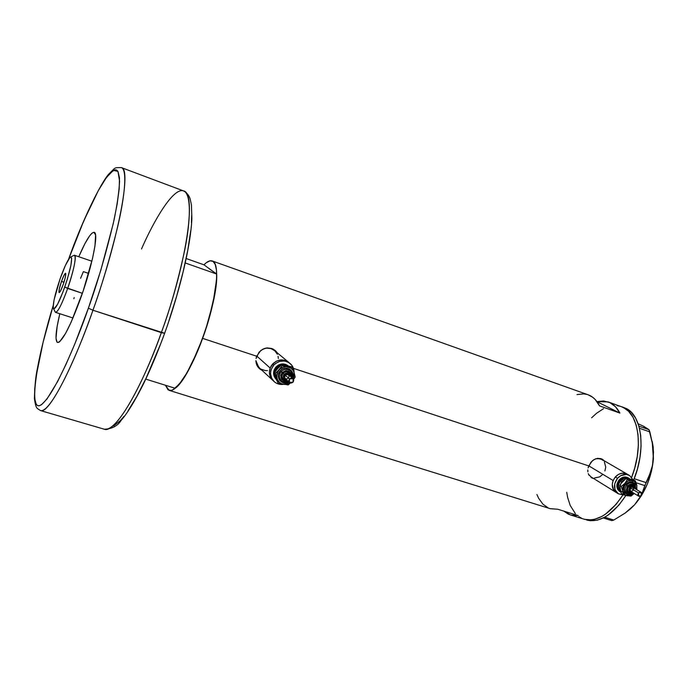 <?xml version="1.0" encoding="UTF-8"?>
<svg xmlns="http://www.w3.org/2000/svg" width="688" height="688" viewBox="0 0 688 688"><rect width="100%" height="100%" fill="white"/><g stroke="black" fill="none" stroke-linecap="round" stroke-linejoin="round"><path stroke-width="1.03" d="M588.773 465.836L613.12 480.525C616.715 473.929 621.453 471.83 627.327 474.213C623.173 472.157 619.166 473.077 615.321 476.956L613.12 480.525L588.773 465.836M627.138 474.101L601.871 459.412L597.416 458.337L600.383 458.733L603.29 460.521M256.736 356.031L270.169 368.063C275.062 359.592 281.426 357.837 289.27 362.8C283.637 358.603 278.081 359.007 272.603 364.029L270.169 368.063L256.736 356.031M288.358 362.043L274.933 350.906C271.614 348.068 267.804 347.388 263.504 348.859L266.781 348.111L271.106 348.644L274.822 350.803L277.359 354.26M591.121 477.481L592.531 478.091M588.111 467.9L590.889 462.293L593.942 459.618L597.502 458.328L601.088 458.655L604.623 461.012L601.088 458.655L595.688 458.776L592.325 460.805L588.747 465.914L293.458 368.372L588.747 465.914L588.111 467.9M587.862 471.839L587.81 469.895L587.862 471.839M589.005 475.253L588.257 473.636L589.005 475.253M591.448 477.687L593.065 478.427L591.448 477.687M259.084 368.312L261.672 370.024L259.084 368.312M256.056 358.474L259.058 352.161L262.713 349.246L267.099 347.922L271.579 348.446L275.492 350.734L277.393 352.944L273.643 349.384L271.579 348.446L267.099 347.922L264.854 348.36L260.761 350.527L256.658 356.221L202.625 338.367L256.658 356.221L256.056 358.474M256.142 363.006L255.876 360.77L256.839 365.104L256.142 363.006M257.948 367.005L256.839 365.104L259.419 368.622L257.948 367.005M261.216 369.912L259.419 368.622L261.216 369.912M631.644 477.352C644.063 445.953 638.335 411.562 621.376 406.625L626.037 409.085L628.617 411.304L633.003 417.263L636.194 425.107L638.017 434.532L638.378 445.179L637.243 456.591L634.646 468.296L631.644 477.352L634.646 468.296L637.243 456.591L638.378 445.179L638.017 434.532L636.194 425.107L633.003 417.263L628.617 411.304L623.233 407.399C638.885 414.047 643.512 447.277 631.644 477.352M210.158 269.309L203.94 264.811L186.233 258.542L203.94 264.811C207.208 261.509 209.952 260.219 212.162 260.933C220.788 262.549 216.531 300.837 202.625 338.367C191.126 370.299 175.956 393.166 169.145 390.363L165.412 385.237L168.078 389.847L171.114 390.423L172.937 389.761L179.422 383.981L187.007 372.801L197.619 351.129L205.746 329.337L213.108 302.539L216.522 279.939L216.677 274.039L203.94 264.811L206.262 262.73L209.995 260.829L213.031 261.38L215.215 264.441L216.445 269.963L216.634 277.78L214.923 293.191L209.109 318.372L202.625 338.367L192.115 363.221L184.9 376.293L181.451 381.393L175.173 388.281C191.04 377.832 218.285 303.236 216.677 274.039L185.278 262.971L216.677 274.039L209.315 268.87M619.897 413.084L599.532 405.886C596.651 400.184 592.85 396.486 588.128 394.792L592.712 397.268L595.266 399.582L599.532 405.886L619.897 413.084L597.029 401.723L619.897 413.084C616.904 407.373 612.999 403.658 608.175 401.921L596.935 401.594L603.686 400.975L610.007 402.695L615.493 406.771L619.897 413.084M585.239 519.5L583.974 519.156C596.986 522.252 609.981 514.177 622.958 494.93L616.13 504.304L605.509 514.168L601.88 516.421L594.699 519.285L591.233 519.87L584.688 519.363L591.233 519.87L594.699 519.285L601.88 516.421L605.509 514.168L616.13 504.304L622.958 494.93C609.981 514.177 596.986 522.252 583.966 519.156L570.593 515.002M578.29 515.622L570.584 515.002L563.756 511.098L568.443 514.194L571.539 515.269L578.29 515.622L557.813 509.249L578.29 515.622M169.145 390.363L550.262 508.69L557.813 509.249L550.108 508.647M591.594 417.797L596.625 413.221L603.522 408.689L596.625 413.221L591.594 417.797M617.084 405.671L620.241 406.264L617.084 405.671M621.359 406.617L625.865 408.337L621.359 406.617M581.678 518.288L578.883 516.679L581.678 518.288M575.374 513.609L570.223 505.491L567.643 497.484L566.74 492.341L567.643 497.484L570.223 505.491L575.374 513.609M536.924 494.526L538.584 498.181L542.832 504.08L548.173 507.899M586.916 394.413L583.734 393.88L577 394.585M276.997 352.617L274.968 350.287L276.997 352.617M267.469 370.6L265.276 370.565L261.173 369.224M259.754 368.252L256.865 364.52L255.876 360.641L258.791 367.358L272.439 379.982C269.438 376.568 268.681 372.586 270.169 368.063L269.404 372.629L269.705 374.9L271.579 378.976L273.437 380.911L270.436 377.033L269.404 372.621L270.169 368.054L271.192 365.93L272.603 364.029L273.807 365.087C279.311 360.048 284.884 359.635 290.534 363.849C292.916 366.145 294.086 368.992 294.051 372.389L293.776 369.499L291.918 365.405L288.607 362.421L286.552 361.501L284.333 361.002L279.749 361.372L275.553 363.479L273.807 365.087L272.603 364.029C268.44 369.542 268.38 374.857 272.439 379.982L273.54 380.997M278.055 356.315L278.33 358.491M603.574 460.203L602.267 459.154M602.791 474.393L599.73 476.87L594.398 478.057M591.173 477.016L588.567 474.41L590.966 476.879L615.984 492.35C612.337 489.572 611.383 485.633 613.12 480.525L612.234 484.515L612.819 488.325L616.199 492.488L613.627 489.976L612.234 484.507L613.12 480.516L615.321 476.956L617.523 478.272C621.376 474.367 625.392 473.456 629.563 475.511L632.943 479.708L629.64 475.563L626.269 474.436L620.722 475.675L617.523 478.272L615.321 476.956C611.056 483.062 611.279 488.196 615.984 492.35L618.177 493.709C613.464 489.546 613.24 484.395 617.523 478.272L614.694 483.827L615.003 489.667L618.34 493.812L623.345 494.896L618.177 493.709M604.382 461.88L605.732 467.161L604.89 470.988M289.158 362.696L285.296 360.46L280.799 359.919L276.335 361.174L272.603 364.038L276.344 361.174L280.799 359.919L285.305 360.46L289.158 362.696M627.404 474.264L622.184 473.163L618.503 474.376L615.321 476.956L618.512 474.376L622.193 473.163L627.404 474.264M586.632 519.982C599.773 523.095 612.853 514.942 625.874 495.515L618.856 505.181L608.218 515.02L604.58 517.273L597.39 520.128L590.553 520.73L587.354 520.188M623.982 407.554L628.677 410.022L631.266 412.241L635.669 418.209L638.868 426.053L640.709 435.47L641.087 446.108L639.96 457.511L637.372 469.207L633.725 479.906C646.324 449.531 641.895 415.088 625.865 408.337L608.175 401.921M638.137 423.774L643.916 426.422L649.025 429.708L649.85 431.909L639.462 428.271L649.85 431.909L652.86 445.394L653.505 452.171L652.551 465.329L650.96 471.426L646.049 482.615L634.207 478.693L646.049 482.615L641.93 493.743L644.819 485.616L636.09 482.744L644.819 485.616L648.75 477.197L652.551 465.329L653.419 458.922L652.181 441.429M630.724 508.63L634.577 504.803C645.37 492.204 651.648 476.904 653.419 458.922L651.433 471.461L647.408 483.896L641.646 495.291L636.52 502.515L640.795 496.014L634.577 504.803L630.191 509.094L625.168 513.059L613.773 520.059L604.683 517.213L613.773 520.059L611.83 520.627L603.273 517.952L611.83 520.627L613.773 520.059L625.168 513.059L634.577 504.803L630.191 509.094M643.891 426.818L649.025 429.708L638.903 426.156L649.025 429.708L652.86 445.394L653.419 458.922L653.222 447.217L652.31 441.954M145.779 379.122L175.173 388.281L145.779 379.122M73.831 255.472L74.571 255.291C76.316 258.241 74.02 269.283 67.665 288.435C73.822 271.038 77.133 253.941 74.201 255.291L70.744 256.959C72.842 258.516 70.838 268.561 64.724 287.111L82.388 293.32L67.665 288.435C62.075 303.838 58.05 311.819 55.599 312.369L55.1 311.759M53.535 308.74L55.307 312.154C57.517 312.842 61.636 304.93 67.665 288.435L64.724 287.111C59.254 302.109 55.522 309.316 53.535 308.74C52.512 304.93 54.687 294.989 60.08 278.889L54.068 299.908L53.165 307.14L53.999 308.938L57.594 304.242L62.892 292.133L67.278 279.328L70.881 265.422L71.664 258.387L71.053 256.959L69.712 257.768L65.36 265.508L60.08 278.889C64.749 265.878 68.301 258.568 70.744 256.959M61.499 281.401L63.967 282.226L61.499 281.401L64.096 275.114L65.695 273.351L65.343 277.204L63.227 284.462C61.335 289.674 59.976 292.383 59.151 292.598C58.575 291.557 59.357 287.825 61.499 281.401C63.373 276.198 64.741 273.48 65.575 273.248C66.151 274.263 65.369 278.004 63.227 284.462L60.596 290.792L59.022 292.469L59.4 288.564L61.499 281.401M88.64 273.42L83.386 271.64L80.599 278.305M74.192 297.56L73.865 298.773M92.949 310.236C101.403 287.051 109.633 259.264 117.648 226.877C124.906 195.942 127.383 169.549 121.415 167.614C131.657 168.173 118.775 237.885 92.949 310.236L164.647 333.276L161.327 332.648C187.127 262.025 196.699 192.666 183.541 190.911C191.376 193.552 190.817 220.117 184.608 250.724C177.581 282.725 169.824 310.03 161.327 332.648L92.949 310.236C71.561 371.236 48.186 414.322 40.635 410.616L40.635 410.616C52.168 412.86 80.573 346.821 92.949 310.236L88.391 308.164L92.949 310.236M68.576 259.333C76.574 236.706 86.473 213.813 98.264 190.679L106.416 177.513L113.331 170.4L117.958 171.398L119.574 181.133C119.058 191.711 117.175 204.826 113.95 220.478C105.866 254.216 97.343 283.447 88.391 308.164L100.809 270.246L113.288 223.454L117.141 204.181L119.205 188.787L119.463 177.788L117.992 171.45L116.65 170.048L114.939 169.79L110.501 172.636L104.911 179.654L98.427 190.387L83.764 220.882L68.576 259.333M141.504 248.979C153.794 220.762 173.273 187.162 183.541 190.911C187.007 192.838 189.243 195.641 190.249 199.322L191.436 204.947L191.883 218.474C190.894 244.352 180.196 290.138 164.647 333.276C157.801 351.964 150.741 368.845 143.474 383.921C134.9 400.992 127.478 413.118 121.2 420.299C117.691 425.932 112.067 428.908 104.327 429.226C114.423 433.638 140.051 392.237 161.327 332.648C149.15 368.433 119.394 432.511 104.327 429.226L40.635 410.616C36.851 408.113 35.982 409.171 34.4 398.653C34.77 385.813 35.733 375.923 37.298 368.983C40.704 350.545 46.01 329.346 53.217 305.403M81.253 296.588C70.348 326.361 62.453 341.669 57.56 342.512C54.928 340.792 55.676 331.195 59.813 313.728L57.13 326.49L56.012 338.229L57.095 342.246L58.738 342.34L59.822 341.575L65.652 333.259L71.217 322.001L83.179 290.981L92.476 258.645L94.97 245.883L95.563 235.012L93.981 232.277L92.054 233.103L89.543 235.958L84.882 243.724L78.776 256.727C85.905 240.318 91.04 232.191 94.196 232.32C98.831 232.75 92.639 264.57 81.253 296.588M53.208 305.524L43.163 342.022L36.189 376.035L34.692 389.081L34.684 398.713L36.249 404.406L37.634 405.636L39.405 405.731L41.572 404.656L47.016 398.937L57.62 381.53L65.945 364.511L74.854 343.871L88.391 308.164C76.523 342.839 51.54 401.749 39.216 405.774C27.563 407.33 40.824 344.826 53.208 305.524M168.878 320.866L176.653 296.098L183.051 272.104L187.798 250.036L190.696 230.893M191.427 222.68L191.677 215.464M113.744 425.889L120.297 420.66L124.046 416.292M128.08 410.77L136.792 396.46L146.071 378.219L160.115 345.178M633.433 485.616L630.337 485.401L628.737 486.571L629.735 487.388C631.911 485.659 633.467 485.96 634.396 488.291L633.708 486.898L632.306 486.253L630.672 486.622L629.365 487.887L628.823 489.615L629.219 491.223L630.432 492.178L632.031 492.152C628.935 492.144 628.161 490.553 629.735 487.388L628.737 486.571L633.313 485.539L634.904 488.592M633.209 492.866C627.465 498.447 620.215 490.028 625.753 484.146L626.751 484.954C624.446 488.213 624.515 490.991 626.966 493.296C624.515 490.991 624.446 488.213 626.751 484.954L627.74 485.762C632.005 482.838 634.448 483.819 635.076 488.695L634.499 485.659L632.59 484.154L629.219 484.567L627.164 486.545L626.355 490.174L627.465 492.445L629.666 493.459L632.711 492.565C627 493.975 625.34 491.714 627.74 485.762L625.753 484.146L626.699 483.234L630.088 481.746L632.367 481.961L634.25 483.122L635.463 485.049L635.574 488.987C635.325 481.72 632.057 480.112 625.753 484.146L624.36 486.399L623.801 488.919L624.162 491.327L625.375 493.244L627.267 494.397L629.546 494.603L633.209 492.866M633.519 483.569C631.214 482.288 628.952 482.752 626.751 484.954C628.952 482.752 631.214 482.288 633.519 483.569M630.277 487.921L638.541 492.875L641.121 492.29L641.268 495.592L638.688 496.168L638.541 492.875L630.277 487.921L632.478 487.19L630.277 487.921L630.423 491.18L629.64 489.933L630.277 487.921M633.046 485.393L628.282 486.304L628.737 486.571L628.282 486.304L628.849 485.754L630.887 484.859L630.87 484.008M627.74 490.776C621.548 495.549 615.072 486.743 620.567 480.938L621.556 481.746L619.776 487.138L621.556 481.746L622.012 482.021L620.567 480.938L623.913 478.685L627.757 478.693C625.16 477.902 622.76 478.65 620.567 480.938L619.097 483.32L618.503 485.995L618.882 488.549L620.464 490.845M624.231 479.854L621.556 481.746M628.944 478.263L628.196 477.825C625.057 476.259 622.047 476.947 619.14 479.88L620.026 480.405C622.932 477.472 625.951 476.784 629.09 478.349L630.002 479.037L626.587 477.532L623.792 477.859L620.026 480.405L619.14 479.88L622.898 477.334L625.693 477.008L628.23 477.842M630.165 479.123L628.376 478.822M619.94 488.437L619.802 485.608L620.843 483.638L625.951 478.599L631.489 479.355L635.325 480.8L631.085 480.413L628.264 480.946L625.684 482.589L623.724 485.083L622.7 488.05L622.76 491.034L625.168 494.835L629.486 495.885L632.263 494.956L634.224 493.477L627.637 495.85C625.074 495.326 623.448 493.717 622.76 491.034L622.924 487.035L624.945 483.337C627.026 481.101 629.374 480.155 631.997 480.499C634.56 481.041 636.176 482.658 636.847 485.341L634.465 481.531L627.396 479.45L624.945 483.337L621.238 486.476L622.76 491.034L623.044 494.818L630.973 496.117L634.233 493.477L630.973 496.117L625.409 495.412L621.608 493.932L620.352 490.312M619.811 491.567L617.858 489.667L616.904 487.035L617.016 484.042L619.14 479.88C615.932 484.481 616.095 488.342 619.656 491.473L620.542 492.015C616.981 488.884 616.809 485.014 620.026 480.405L618.366 483.088L617.704 486.089L618.134 488.962L620.542 492.015M636.589 489.598L636.847 485.341L635.325 480.8L627.396 479.45L624.945 483.337L621.238 486.476L622.76 491.034L623.044 494.818L621.608 493.932L620.722 491.653L619.802 485.608L621.238 486.476L619.802 485.608L620.843 483.638L625.951 478.599L627.396 479.45L625.951 478.599L631.489 479.355L635.325 480.8L636.847 485.341L636.589 489.598M636.813 489.727L636.847 485.341L636.813 489.727M628.626 492.212L627.146 489.916L628.282 486.304C626.656 488.635 626.742 490.587 628.548 492.161L628.823 492.316M630.887 484.859L633.244 485.496M629.073 492.479L629.004 492.436C627.198 490.862 627.112 488.91 628.737 486.571C627.138 488.833 627.189 490.759 628.892 492.359M632.977 490.613L630.776 491.344M630.466 491.206L638.688 496.168M641.078 492.264L632.822 487.353L633.579 489.452M638.541 492.875L637.879 494.483L638.404 495.945L639.814 496.409L640.949 495.902L641.87 494.414L641.646 492.823L640.003 492.058L638.541 492.875M290.766 376.689L289.519 372.922C287.369 371.288 285.245 371.434 283.146 373.36L284.118 374.229C287.059 372.217 289.046 372.844 290.087 376.104L289.45 374.306L287.868 373.163L285.864 373.128L284.118 374.229L283.215 376.087L283.465 378.073L284.78 379.518L286.707 379.939C283.301 379.312 282.441 377.411 284.118 374.229L283.146 373.36C285.245 371.434 287.369 371.288 289.519 372.922M291.884 377.66C292.684 375.072 292.185 372.844 290.379 370.978C287.292 368.648 284.23 368.863 281.203 371.64L280.231 370.772L278.313 374.745L278.391 377.643L279.577 380.223L281.676 382.089L284.368 382.967L289.003 381.978C282.08 386.407 274.426 376.706 280.231 370.772L281.203 371.64C278.881 374.736 278.881 377.695 281.229 380.516C283.353 382.399 285.769 382.734 288.487 381.522M290.379 370.978C287.292 368.648 284.23 368.863 281.203 371.64L282.175 372.5C287.876 369.25 290.938 370.815 291.342 377.196L291.076 373.532L289.02 371.253L285.976 370.583L282.175 372.5L280.756 375.416L281.684 379.432L284.178 381.229L287.954 381.049C281.495 381.436 279.569 378.589 282.175 372.5L281.203 371.64C278.881 374.736 278.881 377.695 281.229 380.516M292.856 378.503L288.401 374.642L284.832 374.874L289.45 378.916L293.062 378.684L293.079 382.158L289.45 382.373L289.45 378.916L284.832 374.874L286.079 374.083L287.945 374.298L289.037 375.786L288.719 377.678M289.235 372.672C287.094 371.073 284.978 371.228 282.888 373.145L286.002 371.572L289.175 372.621M275.957 367.005L276.447 367.435C280.222 363.875 284.196 363.384 288.367 365.973L286.01 364.735L282.613 364.33L279.259 365.285L276.447 367.435L275.957 367.005L278.76 364.855L282.123 363.909L285.503 364.313L288.384 365.973C284.153 362.92 280.016 363.264 275.957 367.005C272.809 371.185 272.775 375.201 275.871 379.062L274.323 376.783L273.549 373.464L274.125 370.032L275.957 367.005M287.266 365.801L285.021 365.38M278.52 367.676L276.929 369.447M275.363 376.155L276.026 378.34M283.525 384.351C279.638 384.867 276.344 383.784 273.643 381.1C269.576 375.958 269.627 370.617 273.807 365.087L271.364 369.129L270.762 371.391L270.599 373.713L271.631 378.142L274.297 381.737L276.12 383.035L280.394 384.429L283.525 384.351M276.344 379.492C273.256 375.622 273.291 371.606 276.447 367.435L274.607 370.462L274.03 373.902L275.871 379.062M275.277 371.563L277.161 368.071L280.403 365.827M276.034 378.563L274.486 372.741L277.668 368.51L281.538 364.881L291.48 366.738L292.305 367.426L286.535 366.661L283.086 367.177L280.007 368.966L277.789 371.778L276.765 375.166L276.834 377.488L277.496 379.681L279.509 382.399L281.392 383.655L284.694 384.489L288.134 383.964L290.25 382.898L283.551 384.36C280.326 383.655 278.167 381.737 277.092 378.615C276.241 375.399 276.929 372.466 279.156 369.809C281.555 367.315 284.393 366.308 287.687 366.799C290.912 367.521 293.054 369.447 294.111 372.569L293.174 370.505L290.826 368.08L282.338 365.569L279.156 369.809L275.277 373.446L278.219 383.139L288.169 384.936L290.448 382.967L288.169 384.936L278.219 383.139L276.473 379.853L274.486 372.741L275.277 373.446L277.453 379.845L278.219 383.139L276.034 378.563M293.475 379.226L294.361 373.696L292.305 367.426L282.338 365.569L277.238 371.752L275.277 373.446L274.486 372.741L277.668 368.51L281.538 364.881L282.338 365.569L281.538 364.881L283.697 365.122L291.48 366.738L292.305 367.426L294.111 372.569L293.475 379.226M292.452 377.987C295.771 370.651 285.4 364.477 280.231 370.772L282.596 368.966L285.417 368.166L289.562 369.086L291.652 370.961L292.821 373.541L292.4 378.108M293.75 379.226L295.195 377.101L294.111 372.569L295.195 377.101L293.75 379.226M283.189 379.544L281.676 376.405L282.888 373.145C281.289 375.27 281.289 377.316 282.88 379.269L283.189 379.544M283.465 379.793L283.129 379.492C281.538 377.54 281.538 375.493 283.146 373.36C281.53 375.519 281.538 377.574 283.172 379.527L287.378 380.541M288.418 378.082L287.18 378.864L285.314 378.649M285.038 378.469L284.153 376.68L284.832 374.874L284.832 378.288L289.45 382.373M289.45 378.916L288.762 380.756L289.545 382.468L291.334 383.044L293.079 382.158L293.767 380.326L292.993 378.615L291.205 378.03L289.45 378.916M212.162 260.933L588.128 394.792M91.865 261.216L74.571 255.291M72.98 317.985L55.599 312.369M183.541 190.911L121.415 167.614C113.563 167.666 116.048 167.141 108.885 173.978C101.325 182.079 82.56 219.653 68.508 259.445M633.347 483.458L635.239 485.762L635.471 488.927M627.327 474.213L629.365 475.399M628.548 492.161L632.539 492.462M627.121 493.408C628.557 494.534 630.552 494.337 633.106 492.797M289.287 372.724L290.8 376.723M281.641 380.894L281.16 380.455C283.327 382.408 285.778 382.777 288.53 381.556M290.413 371.004C292.211 372.896 292.718 375.123 291.927 377.695M272.439 379.982L273.643 381.1M282.88 379.269L287.412 380.567"/></g></svg>
